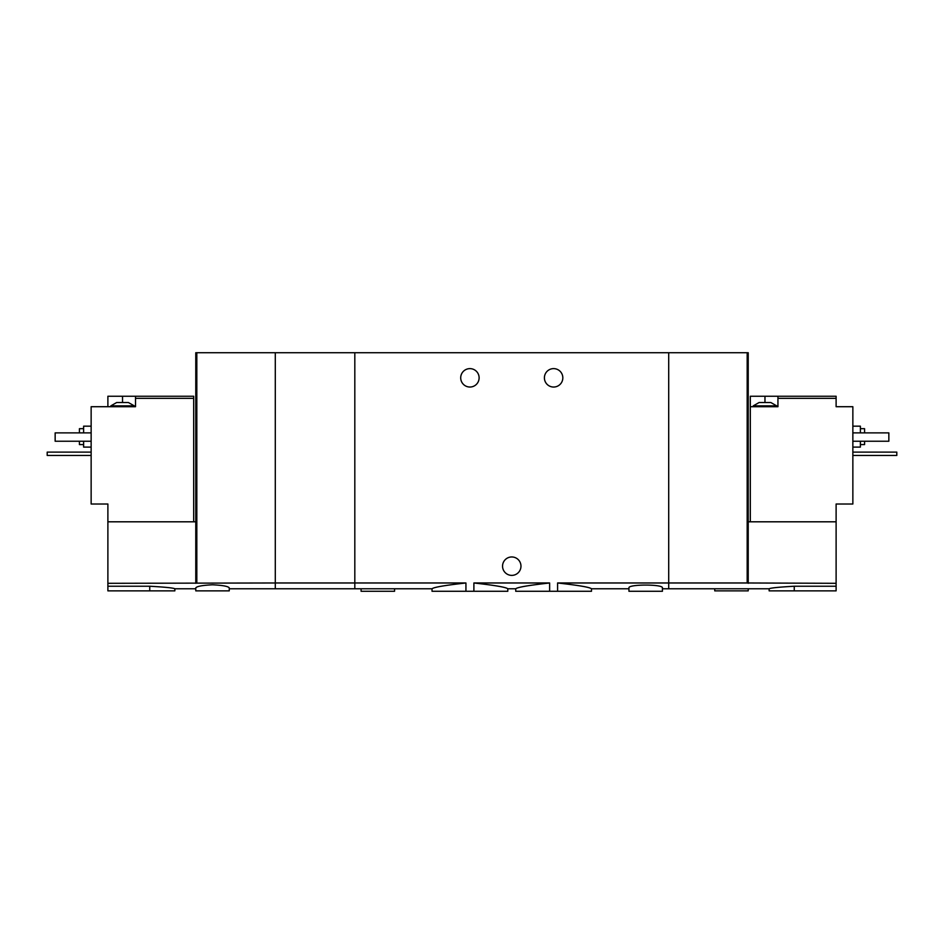 <?xml version="1.0" encoding="UTF-8"?>
<svg xmlns="http://www.w3.org/2000/svg" width="944" height="944" viewBox="0 0 944 944"><rect width="100%" height="100%" fill="white"/><g stroke="black" fill="none" stroke-linecap="round" stroke-linejoin="round"><path stroke-width="1.42" d="M229.262 588.773L354.814 588.773L354.814 582.979L354.814 588.773L432.033 588.773L432.033 591.274L473.888 591.274L473.888 582.979C494.739 585.304 506.043 587.227 507.789 588.773C506.043 587.239 494.75 585.315 473.888 582.979L549.632 582.979C528.77 585.304 517.465 587.227 515.731 588.773C517.442 587.251 528.746 585.315 549.632 582.979L549.632 591.274L557.585 591.274L557.585 582.979C578.46 585.304 589.764 587.227 591.487 588.773C589.788 587.251 578.483 585.315 557.585 582.979L668.706 582.979L668.706 352.726L275.294 352.726L275.294 588.773L275.294 582.979L107.887 583.309L107.887 590.861L174.852 590.861L174.852 588.773L195.774 588.773M473.888 591.274L507.789 591.274L507.789 588.773L515.731 588.773L515.731 591.274L549.632 591.274M465.935 591.274L465.935 582.979C445.049 585.304 433.756 587.239 432.033 588.773C433.768 587.227 445.072 585.304 465.935 582.979L354.814 582.979L354.814 352.726L354.814 582.979L275.294 582.979L275.294 352.726L195.774 352.726L195.774 583.309M557.585 591.274L591.487 591.274L591.487 588.773L628.94 588.773M562.825 377.836A9.204 9.204 0 0 1 549.007 385.801A9.204 9.204 0 0 1 549.007 369.859A9.204 9.204 0 0 1 562.825 377.836M479.115 377.836A9.204 9.204 0 0 1 465.309 385.801A9.204 9.204 0 0 1 465.309 369.859A9.204 9.204 0 0 1 479.115 377.836M662.428 588.773L668.706 588.773L668.706 582.979L747.176 582.979L747.176 352.726L668.706 352.726L668.706 588.773L769.148 588.773L769.148 590.861L836.113 590.861L836.113 583.309L747.176 582.979M662.428 587.911C663.514 584.124 627.854 584.124 628.952 587.911L628.94 591.274L662.428 591.274L662.428 587.911M520.97 566.164A9.204 9.204 0 0 1 507.152 574.141A9.204 9.204 0 0 1 507.152 558.199A9.204 9.204 0 0 1 520.97 566.164M361.092 588.773L361.092 591.274L394.568 591.274L394.568 588.773M759.106 402.522L770.823 402.522L776.688 405.873L753.241 405.873L759.106 402.522M750.315 521.808L750.315 396.244L764.97 396.244L764.97 402.522M777.939 396.244L777.939 398.344L836.113 398.344L836.113 396.244L764.97 396.244M750.315 406.711L777.939 406.711L777.939 398.344M748.226 583.309L748.226 521.808L836.113 521.808L836.113 504.013L852.857 504.013L852.857 406.711L836.113 406.711L836.113 398.344M794.258 590.861L794.258 586.236C779.001 587.085 770.634 587.923 769.148 588.773C770.623 587.935 778.989 587.097 794.258 586.236L836.113 586.236M836.113 521.808L836.113 583.309M748.226 521.808L748.226 352.726L747.176 352.726M860.385 444.589L864.574 444.589L864.574 441.237M864.574 432.871L864.574 428.682L860.385 428.682M852.857 447.102L860.385 447.102L860.385 441.237M860.385 432.871L860.385 426.169L852.857 426.169M852.857 432.871L888.847 432.871L888.847 441.237L852.857 441.237M714.738 588.773L714.738 590.861L748.226 590.861L748.226 588.773M852.857 452.117L896.8 452.117L896.8 455.468L852.857 455.468M119.605 402.522L128.396 402.522L134.249 405.873L110.814 405.873L116.678 402.522L119.605 402.522M193.685 521.808L193.685 396.244L135.511 396.244L135.511 406.711L91.143 406.711L91.143 504.013L107.887 504.013L107.887 583.309M193.685 398.344L135.511 398.344M107.887 406.711L107.887 396.244L122.531 396.244L122.531 402.522M135.511 396.244L122.531 396.244M212.518 584.784C202.311 585.304 196.73 586.342 195.774 587.911L195.774 590.861L229.262 590.861L229.262 587.911C228.306 586.342 222.725 585.292 212.518 584.784M149.742 590.861L149.742 586.236C164.999 587.085 173.366 587.923 174.852 588.773C173.377 587.935 165.011 587.097 149.742 586.236L107.887 586.236M107.887 521.808L195.774 521.808M196.824 582.979L196.824 352.726M79.426 441.237L79.426 444.589L83.615 444.589M83.615 428.682L79.426 428.682L79.426 432.871M83.615 441.237L83.615 447.102L91.143 447.102M91.143 426.169L83.615 426.169L83.615 432.871M91.143 432.871L55.153 432.871L55.153 441.237L91.143 441.237M91.143 452.117L47.2 452.117L47.2 455.468L91.143 455.468M776.688 406.711L776.688 405.873M753.241 406.711L753.241 405.873M134.249 406.711L134.249 405.873M110.814 406.711L110.814 405.873"/></g></svg>
